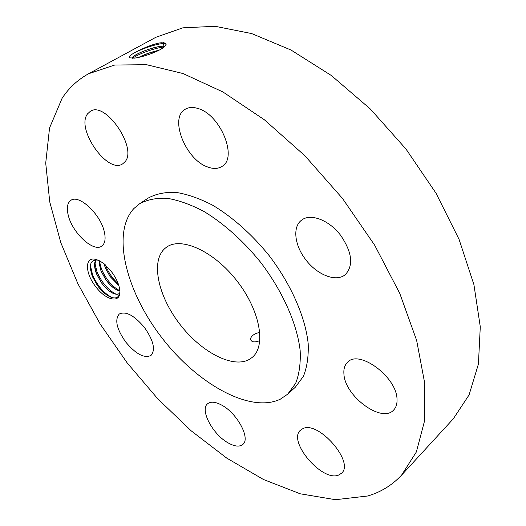 <?xml version="1.0" encoding="UTF-8"?>
<svg xmlns="http://www.w3.org/2000/svg" width="526" height="526" viewBox="0 0 526 526"><rect width="100%" height="100%" fill="white"/><g stroke="black" fill="none" stroke-linecap="round" stroke-linejoin="round"><path stroke-width="0.79" d="M62.048 98.382L49.556 127.949L45.716 163.113L49.746 201.892L60.773 242.585L77.907 283.77L100.302 324.22L127.16 362.874L157.715 398.741L191.194 430.833L226.772 458.126L263.48 479.508L300.195 493.789L335.503 499.7L367.713 495.992C380.837 492.165 392.126 485.209 401.588 475.109L416.362 451.959L424.456 421.241L424.791 383.632L416.645 340.407L399.799 293.475L374.703 245.261L342.511 198.473L304.995 155.847L264.348 119.75L222.945 91.971L183.009 73.528L146.452 64.685L114.688 65.04L88.638 73.719C77.624 79.807 68.761 88.026 62.048 98.382M111.4 271.6L103.78 263.48L99.184 260.666L96.514 259.673C84.627 255.439 84.541 272.77 95.791 286.755C106.43 301.188 121.631 303.68 119.777 290.05C119.021 284.204 116.226 278.057 111.4 271.6M340.716 235.431C329.171 219.96 310.176 212.912 301.477 220.243C292.318 226.936 294.606 245.53 305.764 259.706C317.185 275.039 336.515 282.567 345.47 274.48C353.689 265.282 352.098 252.27 340.716 235.431M287.735 394.132L295.428 387.116L303.417 376.3C307.092 367.141 308.677 356.22 308.177 343.55C305.376 317.06 291.174 284.52 269.187 255.649C252.112 234.497 232.328 216.929 212.563 205.166C199.532 198.434 187.289 194.166 175.835 192.358C165.085 191.97 155.834 193.897 148.082 198.138L139.403 203.884L133.782 208.625C111.177 233.288 126.214 291.726 161.738 337.587C197 383.658 250.008 413.692 280.312 399.195L287.735 394.132L295.632 383.375C299.235 374.236 300.747 363.321 300.162 350.638C297.183 324.095 282.784 291.397 260.626 262.316C243.433 241.013 223.563 223.274 203.753 211.353C190.708 204.522 178.465 200.163 167.031 198.276C156.307 197.822 147.102 199.689 139.403 203.884M207.783 167.025C213.424 169.096 218.191 168.879 222.084 166.374C237.91 157.925 220.624 114.852 198.223 108.573C193.108 106.916 188.775 107.14 185.237 109.25C168.885 117.942 185.803 159.943 207.783 167.025M124.695 162.087C138.213 149.042 105.548 100.558 90.314 111.321L87.592 113.813C75.461 128.725 107.883 174.698 122.716 163.81L124.695 162.087M104.332 231.9C100.69 214.299 78.966 193.995 70.865 200.36C67.315 202.918 66.447 207.908 68.268 215.344C72.351 232.913 93.543 252.579 101.742 246.102C105.022 243.676 105.89 238.949 104.332 231.9M144.42 327.422C134.248 315.409 125.878 310.925 119.317 313.976C114.464 319.69 116.621 329.066 125.78 342.097C135.892 354.13 144.308 358.574 151.008 355.431C155.729 349.836 153.526 340.5 144.42 327.422M221.407 404.961C215.265 401.746 210.676 401.345 207.632 403.751C199.518 409.715 212.892 434.746 228.363 443.023C234.787 446.574 239.613 447.041 242.841 444.424C250.823 438.539 237.035 412.877 221.407 404.961M302.779 428.703L300.504 430.189C287.275 440.946 321.879 482.02 338.474 475.129L341.598 473.196C354.833 462.098 318.072 420.136 302.779 428.703M343.925 373.979C344.708 396.131 381.863 423.654 393.652 410.03C396.078 407.512 397.202 404.001 397.018 399.497C397.13 377.181 358.962 349.008 347.561 362.269C344.727 365.011 343.511 368.917 343.925 373.979M401.588 475.109L453.294 418.821L469.067 394.941L478.423 364.018L480.284 326.81L473.919 284.632L459.06 239.356L436.067 193.298L405.96 149.009L370.35 109.007L331.288 75.474L291.003 50.023L251.652 33.565L215.114 26.3L182.844 27.832L155.834 37.307L88.638 73.719M161.646 42.764L161.627 42.764C153.855 42.974 133.131 52.298 129.679 56.118L129.429 57.807L134.393 58.143C144.262 56.893 161.015 50.647 164.894 46.235L166.098 44.44L165.815 43.329L161.646 42.764L165.171 43.139L166.019 43.895M98.336 260.291L97.974 260.212C92.642 259.377 90.064 262.126 90.255 268.457L92.234 276.288L97.395 285.5C101.505 291.049 105.798 294.856 110.282 296.92C116.016 299.228 119.211 297.558 119.875 291.904M96.514 259.673L97.829 260.094M165.21 45.9L166.058 44.223L165.572 43.296L163.474 42.698M129.35 56.512L129.62 56.203C133.071 52.015 154.394 43.77 164.257 43.441L165.651 43.408M249.6 359.251L252.204 357.397C266.406 345.97 260.173 310.491 236.897 280.818C213.799 251.014 180.911 236.319 166.367 247.305L164.612 248.719C150.475 261.724 158.346 296.467 179.839 324.2C201.142 352.085 232.992 368.989 249.6 359.251M164.921 46.209L162.81 46.157C153.151 46.373 132.013 55.131 132.335 57.985L132.368 58.248M119.718 293.337L119.455 293.541C114.615 295.625 108.566 291.996 101.321 282.653L96.547 273.921C94.272 267.984 93.983 263.355 95.666 260.028M119.487 293.521C117.942 294.553 115.838 294.494 113.169 293.337C109.086 291.411 105.161 287.834 101.386 282.607L96.521 273.651L94.68 266.071L95.706 260.022M259.844 332.419C255.281 333.293 252.263 335.134 250.803 337.929L250.613 339.638C251.724 342.242 254.808 342.564 259.864 340.605M164.855 46.275L162.836 46.235C154.282 46.452 135.886 53.52 132.94 57.078L132.381 58.248M132.637 58.241C138.2 54.02 154.868 47.833 164.04 47.011M119.849 290.963L117.436 290.161C113.379 288.235 109.487 284.697 105.759 279.536L100.926 270.601L99.118 263.151L99.125 260.633M119.856 291.016C115.181 289.872 110.46 286.059 105.7 279.576L100.946 270.87L99.066 260.607M158.931 50.279C151.547 51.877 144.854 54.224 138.844 57.327M158.661 50.417L148.431 53.304L139.153 57.262M118.771 285.348L110.112 276.479L105.292 267.57L104.089 263.736M118.804 285.454L110.046 276.525L105.318 267.839L103.997 263.657M90.354 265.347L92.629 275.045C97.507 285.874 103.885 293.304 111.749 297.335L112.774 297.742M94.811 262.684L97.04 271.988C101.847 282.725 108.172 290.109 116.009 294.139L116.167 294.212M99.302 260.718L101.426 268.957C106.028 279.352 112.169 286.631 119.843 290.786M105.371 264.867L105.779 265.946C108.698 272.987 112.84 278.892 118.199 283.665M162.81 46.157L164.257 43.441L161.627 42.764M164.46 46.65L162.836 46.235M132.493 57.682L132.94 57.078M111.749 297.335L110.282 296.92M90.393 266.064L90.255 268.457M116.009 294.139L113.169 293.337M94.844 263.158L94.68 266.071M119.849 290.858L117.436 290.161M99.243 260.692L99.118 263.151"/></g></svg>

